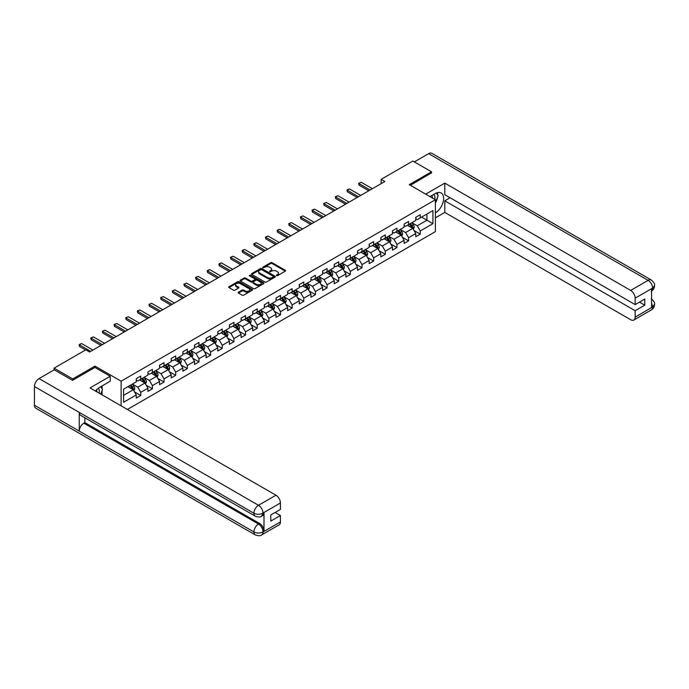 <?xml version="1.0" encoding="UTF-8"?>
<svg xmlns="http://www.w3.org/2000/svg" width="689" height="689" viewBox="0 0 689 689"><rect width="100%" height="100%" fill="white"/><g stroke="black" fill="none" stroke-linecap="round" stroke-linejoin="round"><path stroke-width="1.03" d="M276.487 275.652L277.512 275.652L285.298 271.156A1.033 0.594 0 0 0 285.599 270.734A1.033 0.594 0 0 0 285.298 270.303L272.103 262.69A1.033 0.594 0 0 0 270.639 262.69L262.853 267.186L262.853 267.78L264.886 267.194A3.316 1.912 0 0 1 269.58 267.194L270.674 267.832A3.316 1.912 0 0 1 271.647 269.184A3.316 1.912 0 0 1 270.674 270.536L269.666 271.716L271.699 271.13A3.316 1.912 0 0 1 276.392 271.13L277.495 271.767A3.316 1.912 0 0 1 278.459 273.12A3.316 1.912 0 0 1 277.495 274.472L276.487 275.652L276.487 275.057M238.472 292.222A1.033 0.594 0 0 0 238.17 292.644A1.033 0.594 0 0 0 238.472 293.066L242.175 295.202A1.033 0.594 0 0 0 243.639 295.202L252.286 290.207A1.033 0.594 0 0 0 252.587 289.785A1.033 0.594 0 0 0 252.286 289.363L239.1 281.749A1.033 0.594 0 0 0 237.627 281.749L228.981 286.745A1.033 0.594 0 0 0 228.679 287.167A1.033 0.594 0 0 0 228.981 287.589L233.45 290.172A1.033 0.594 0 0 0 234.923 290.172L238.618 288.036A1.033 0.594 0 0 0 238.919 287.606A1.033 0.594 0 0 0 238.618 287.184L236.405 285.909A2.773 1.602 0 0 1 235.595 284.772A2.773 1.602 0 0 1 237.3 283.3A2.773 1.602 0 0 1 240.323 283.644L249.005 288.657A2.773 1.602 0 0 1 249.814 289.785A2.773 1.602 0 0 1 248.109 291.266A2.773 1.602 0 0 1 245.086 290.922L243.639 290.086A1.033 0.594 0 0 0 242.175 290.086L238.472 292.222L238.472 293.066L242.175 290.947L242.175 290.086M94.987 367.478L94.987 366.1L72.741 378.941L54.086 368.167L54.086 369.89M94.987 366.1L121.118 381.181L435.388 199.741L435.388 231.633L127.387 409.455M431.512 173.103L431.512 171.811L409.266 184.652L435.388 199.741M431.512 171.811L412.849 161.037L381.12 179.355L381.12 183.662M54.086 368.167L85.806 349.848L89.544 352.001L384.85 181.508L381.12 179.355M264.964 282.042A1.033 0.594 0 0 0 266.428 282.042L275.075 277.056A1.033 0.594 0 0 0 275.376 276.633A1.033 0.594 0 0 0 275.075 276.211L261.88 268.589A1.033 0.594 0 0 0 260.416 268.589L251.769 273.585A1.033 0.594 0 0 0 251.468 274.007A1.033 0.594 0 0 0 251.769 274.429L264.964 282.042M249.539 275.807L263.663 283.644L255.033 288.622A1.033 0.594 0 0 1 253.569 288.622L240.375 281.009L244.078 278.89L244.078 278.029L240.375 280.165A1.033 0.594 0 0 0 240.073 280.587A1.033 0.594 0 0 0 240.375 281.009L240.375 280.165M244.078 278.89A1.033 0.594 0 0 1 245.542 278.89L245.542 278.029A1.033 0.594 0 0 0 244.078 278.029M245.542 278.029L250.891 281.112A1.033 0.594 0 0 0 252.355 281.112L254.809 279.7A1.033 0.594 0 0 0 255.119 279.278A1.033 0.594 0 0 0 254.809 278.856L249.246 275.634L250.271 275.049L263.68 282.783A1.033 0.594 0 0 1 263.982 283.213A1.033 0.594 0 0 1 263.68 283.635L263.68 282.783M121.118 405.838L121.118 381.181M134.519 391.895L140.754 395.495L140.754 392.342L147.92 388.208L147.92 391.352L152.398 388.768L152.398 385.625L159.564 381.482L159.564 384.634L164.042 382.042L164.042 378.898L171.208 374.764L171.208 377.908L175.686 375.324L175.686 372.172L182.852 368.038L182.852 371.182L187.33 368.598L187.33 365.454L194.496 361.312L194.496 364.464L198.975 361.871L198.975 358.728L206.14 354.594L206.14 357.737L210.619 355.154L210.619 352.01L217.784 347.867L217.784 351.011L222.271 348.427L222.271 345.284L229.437 341.141L229.437 344.293L233.916 341.71L233.916 338.557L241.081 334.423L241.081 337.567L245.56 334.983L245.56 331.84L252.725 327.697L252.725 330.841L257.204 328.257L257.204 325.113L264.369 320.979L264.369 324.123L268.848 321.539L268.848 318.387L276.013 314.253L276.013 317.396L280.492 314.813L280.492 311.669L287.657 307.527L287.657 310.679L292.136 308.086L292.136 304.943L299.302 300.809L299.302 303.952L303.78 301.369L303.78 298.216L310.954 294.082L310.954 297.226L315.433 294.642L315.433 291.499L322.598 287.356L322.598 290.508L327.077 287.916L327.077 284.772L334.243 280.638L334.243 283.782L338.721 281.198L338.721 278.046L345.887 273.912L345.887 277.056L350.365 274.472L350.365 271.328L357.531 267.186L357.531 270.338L362.009 267.745L362.009 264.602L369.175 260.468L369.175 263.611L373.653 261.028L373.653 257.875L380.819 253.741L380.819 256.885L385.297 254.301L385.297 251.158L392.472 247.015L392.472 250.167L396.95 247.575L396.95 244.431L404.116 240.297L404.116 243.441L408.594 240.857L408.594 237.705L415.76 233.571L415.76 236.715L420.238 234.131L420.238 230.987L432.925 223.658L432.925 210.558L426.956 214.003L426.956 220.213L432.925 223.658M140.754 395.495L136.276 398.078L136.276 394.935L123.581 402.255L123.581 389.156L136.276 381.827L136.276 378.683L140.754 376.099L140.754 379.243L147.92 375.109L147.92 371.957L152.398 369.373L152.398 372.516L159.564 368.382L159.564 365.239L164.042 362.655L164.042 365.799L171.208 361.656L171.208 358.513L175.686 355.929L175.686 359.072L182.852 354.938L182.852 351.786L187.33 349.202L187.33 352.355L194.496 348.212L194.496 345.068L198.975 342.485L198.975 345.628L206.14 341.486L206.14 338.342L210.619 335.758L210.619 338.902L217.784 334.768L217.784 331.624L222.271 329.032L222.271 332.184L229.437 328.042L229.437 324.898L233.916 322.314L233.916 325.458L241.081 321.324L241.081 318.172L245.56 315.588L245.56 318.731L252.725 314.597L252.725 311.454L257.204 308.861L257.204 312.014L264.369 307.871L264.369 304.727L268.848 302.144L268.848 305.287L276.013 301.153L276.013 298.001L280.492 295.417L280.492 298.561L287.657 294.427L287.657 291.283L292.136 288.691L292.136 291.843L299.302 287.701L299.302 284.557L303.78 281.973L303.78 285.117L310.954 280.983L310.954 277.831L315.433 275.247L315.433 278.39L322.598 274.256L322.598 271.113L327.077 268.521L327.077 271.673L334.243 267.53L334.243 264.387L338.721 261.803L338.721 264.946L345.887 260.812L345.887 257.66L350.365 255.076L350.365 258.22L357.531 254.086L357.531 250.942L362.009 248.35L362.009 251.502L369.175 247.36L369.175 244.216L373.653 241.632L373.653 244.776L380.819 240.642L380.819 237.49L385.297 234.906L385.297 238.049L392.472 233.916L392.472 230.772L396.95 228.188L396.95 231.332L404.116 227.189L404.116 224.046L408.594 221.462L408.594 224.605L415.76 220.471L415.76 217.319L420.238 214.735L420.238 217.888L432.925 210.558M139.557 379.932L144.931 383.041L137.766 387.175L132.391 384.074M136.276 380.104L137.766 380.965L140.754 379.243M137.766 387.175L140.754 392.342M144.931 383.041L147.92 388.208M151.201 373.214L156.575 376.315L149.41 380.449L144.035 377.348M147.92 373.386L149.41 374.248L152.398 372.516M149.41 380.449L152.398 385.625M156.575 376.315L159.564 381.482M162.845 366.488L168.219 369.588L161.054 373.731L155.68 370.622M159.564 366.66L161.054 367.521L164.042 365.799M161.054 373.731L164.042 378.898M168.219 369.588L171.208 374.764M174.489 359.761L179.863 362.87L172.698 367.004L167.324 363.904M171.208 359.934L172.698 360.795L175.686 359.072M172.698 367.004L175.686 372.172M179.863 362.87L182.852 368.038M186.133 353.044L191.516 356.144L184.342 360.278L178.968 357.178M182.852 353.216L184.342 354.077L187.33 352.355M184.342 360.278L187.33 365.454M191.516 356.144L194.496 361.312M197.786 346.317L203.16 349.418L195.995 353.56L190.612 350.451M194.496 346.489L195.995 347.351L198.975 345.628M195.995 353.56L198.975 358.728M203.16 349.418L206.14 354.594M209.43 339.591L214.804 342.7L207.639 346.834L202.265 343.733M206.14 339.763L207.639 340.624L210.619 338.902M207.639 346.834L210.619 352.01M214.804 342.7L217.784 347.867M221.074 332.873L226.448 335.974L219.283 340.108L213.909 337.007M217.784 333.045L219.283 333.907L222.271 332.184M219.283 340.108L222.271 345.284M226.448 335.974L229.437 341.141M232.718 326.147L238.093 329.247L230.927 333.39L225.553 330.281M229.437 326.319L230.927 327.18L233.916 325.458M230.927 333.39L233.916 338.557M238.093 329.247L241.081 334.423M244.362 319.42L249.737 322.53L242.571 326.664L237.197 323.563M241.081 319.593L242.571 320.454L245.56 318.731M242.571 326.664L245.56 331.84M249.737 322.53L252.725 327.697M256.007 312.703L261.381 315.803L254.215 319.937L248.841 316.837M252.725 312.875L254.215 313.736L257.204 312.014M254.215 319.937L257.204 325.113M261.381 315.803L264.369 320.979M267.651 305.976L273.025 309.077L265.859 313.219L260.485 310.11M264.369 306.149L265.859 307.01L268.848 305.287M265.859 313.219L268.848 318.387M273.025 309.077L276.013 314.253M279.303 299.25L284.678 302.359L277.512 306.493L272.129 303.393M276.013 299.422L277.512 300.292L280.492 298.561M277.512 306.493L280.492 311.669M284.678 302.359L287.657 307.527M290.947 292.532L296.322 295.633L289.156 299.767L283.782 296.666M287.657 292.704L289.156 293.566L292.136 291.843M289.156 299.767L292.136 304.943M296.322 295.633L299.302 300.809M302.592 285.806L307.966 288.906L300.8 293.049L295.426 289.948M299.302 285.978L300.8 286.839L303.78 285.117M300.8 293.049L303.78 298.216M307.966 288.906L310.954 294.082M314.236 279.079L319.61 282.189L312.444 286.323L307.07 283.222M310.954 279.252L312.444 280.122L315.433 278.39M312.444 286.323L315.433 291.499M319.61 282.189L322.598 287.356M325.88 272.362L331.254 275.462L324.088 279.605L318.714 276.496M322.598 272.534L324.088 273.395L327.077 271.673M324.088 279.605L327.077 284.772M331.254 275.462L334.243 280.638M337.524 265.635L342.898 268.736L335.732 272.878L330.358 269.778M334.243 265.808L335.732 266.669L338.721 264.946M335.732 272.878L338.721 278.046M342.898 268.736L345.887 273.912M349.168 258.918L354.542 262.018L347.377 266.152L342.002 263.052M345.887 259.09L347.377 259.951L350.365 258.22M347.377 266.152L350.365 271.328M354.542 262.018L357.531 267.186M360.812 252.191L366.195 255.292L359.021 259.434L353.646 256.325M357.531 252.363L359.021 253.225L362.009 251.502M359.021 259.434L362.009 264.602M366.195 255.292L369.175 260.468M372.465 245.465L377.839 248.574L370.673 252.708L365.299 249.607M369.175 245.637L370.673 246.498L373.653 244.776M370.673 252.708L373.653 257.875M377.839 248.574L380.819 253.741M384.109 238.747L389.483 241.848L382.317 245.982L376.943 242.881M380.819 238.919L382.317 239.781L385.297 238.049M382.317 245.982L385.297 251.158M389.483 241.848L392.472 247.015M395.753 232.021L401.127 235.121L393.962 239.264L388.587 236.155M392.472 232.193L393.962 233.054L396.95 231.332M393.962 239.264L396.95 244.431M401.127 235.121L404.116 240.297M407.397 225.294L412.771 228.403L405.606 232.537L400.231 229.437M404.116 225.467L405.606 226.328L408.594 224.605M405.606 232.537L408.594 237.705M412.771 228.403L415.76 233.571M421.582 217.104L426.956 220.213L417.25 225.811L411.876 222.711M415.76 218.749L417.25 219.61L420.238 217.888M417.25 225.811L420.238 230.987M72.741 378.941L72.741 380.233M123.581 395.365L133.287 389.759L127.913 386.658M133.287 389.759L136.276 394.935M414.003 230.531L420.238 234.131M402.359 237.257L408.594 240.857M390.715 243.984L396.95 247.575M379.071 250.701L385.297 254.301M367.426 257.428L373.653 261.028M355.774 264.154L362.009 267.745M344.13 270.872L350.365 274.472M332.486 277.598L338.721 281.198M320.841 284.316L327.077 287.916M309.197 291.042L315.433 294.642M297.553 297.769L303.78 301.369M285.909 304.486L292.136 308.086M274.256 311.213L280.492 314.813M262.612 317.939L268.848 321.539M250.968 324.657L257.204 328.257M239.324 331.383L245.56 334.983M227.68 338.11L233.916 341.71M216.036 344.827L222.271 348.427M204.392 351.554L210.619 355.154M192.748 358.28L198.975 361.871M181.095 364.998L187.33 368.598M169.451 371.724L175.686 375.324M157.807 378.45L164.042 382.042M146.163 385.168L152.398 388.768M276.771 275.746L277.495 275.333A3.316 1.912 0 0 0 278.459 273.981L278.459 273.12M271.647 269.184L271.647 270.045A3.316 1.912 0 0 1 270.674 271.406L269.959 271.819M285.298 270.303L285.298 271.156L272.103 263.551A1.033 0.594 0 0 0 270.639 263.551L263.146 267.883M275.057 277.064L261.88 269.459A1.033 0.594 0 0 0 260.416 269.459L251.786 274.437L251.769 273.585M273.24 276.926L273.24 276.332L261.665 269.649L259.572 270.269A3.316 1.912 0 0 0 258.608 271.621A3.316 1.912 0 0 0 259.572 272.973L267.487 277.538A3.316 1.912 0 0 0 272.181 277.538L273.24 276.926L273.24 277.788L273.455 276.633M258.608 271.621L258.608 272.482A3.316 1.912 0 0 0 259.572 273.834L259.572 272.973M273.24 277.788L272.181 278.399A3.316 1.912 0 0 1 267.487 278.399L259.572 273.834M245.542 278.89L250.891 281.982A1.033 0.594 0 0 0 252.355 281.982L254.809 280.561A1.033 0.594 0 0 0 255.119 280.139L255.119 279.278M256.446 284.324A2.773 1.602 0 0 0 259.46 284.669A2.773 1.602 0 0 0 261.174 283.188A2.773 1.602 0 0 0 260.364 282.059L257.307 280.294A1.033 0.594 0 0 0 255.843 280.294L253.388 281.706A1.033 0.594 0 0 0 253.078 282.128A1.033 0.594 0 0 0 253.388 282.55L256.446 284.324L256.446 285.186A2.773 1.602 0 0 0 259.46 285.53A2.773 1.602 0 0 0 261.174 284.049L261.174 283.188M253.078 282.128L253.078 282.99A1.033 0.594 0 0 0 253.388 283.42L253.388 282.55M256.446 285.186L253.388 283.42M249.814 289.785L249.814 290.646A2.773 1.602 0 0 1 248.109 292.127A2.773 1.602 0 0 1 245.086 291.783L243.639 290.947A1.033 0.594 0 0 0 242.175 290.947M235.595 284.772L235.595 285.634A2.773 1.602 0 0 0 236.405 286.77L236.405 285.909M238.618 287.184L238.618 288.036L236.405 286.77M252.269 290.215L239.1 282.611A1.033 0.594 0 0 0 237.627 282.611L228.998 287.597M413.366 229.42L414.253 227.181A2.799 1.619 -120 0 0 413.357 224.803L411.815 222.745M409.128 226.293L408.086 224.898M409.499 224.08L411.04 226.138A2.799 1.619 60 0 1 411.841 227.818L412.737 227.301A2.799 1.619 -120 0 0 411.936 225.622L410.394 223.563M409.697 223.968L411.411 226.25A1.421 0.827 60 0 1 411.669 226.681L412.737 227.301M370.148 190L359.012 183.567L359.012 185.117L358.599 183.334L361.251 182.275L372.387 188.708M368.804 190.775L359.012 185.117M361.251 182.275L358.599 183.334M434.707 199.345A6.864 3.962 120 0 0 433.7 194.47M432.528 198.087A4.694 2.713 120 0 0 431.555 195.719A4.694 2.713 120 0 0 431.538 195.71M436.318 193.032L438.152 195.65L435.388 202.755M99.087 393.118A6.864 3.962 120 0 0 98.182 388.32M96.899 391.852A4.694 2.713 120 0 0 96.417 389.922M100.654 386.753L102.523 389.414L100.723 394.065M435.388 212.884A11.877 6.856 120 0 0 443.027 202.411A11.877 6.856 120 0 0 441.184 192.989A11.877 6.856 120 0 0 435.241 193.575L429.979 196.615M435.388 217.845L444.793 212.41L444.793 200.818L635.155 310.722L635.155 317.138L652.69 306.924L651.579 307.44L651.579 288.906L652.586 288.114L635.155 298.173A6.33 3.66 -120 0 0 630.676 290.422L648.108 280.354L428.636 153.647L414.339 161.898M450.098 197.76L444.793 200.818M639.478 302.101L644.783 305.158L644.783 299.035L635.155 304.598L444.793 194.694L444.793 183.102L630.676 290.422M425.69 194.134L444.793 183.102M444.793 212.41L630.676 319.722A6.33 3.66 -120 0 0 633.837 320.041A6.33 3.66 -120 0 0 635.155 317.138M428.636 153.647A6.494 3.746 -60 0 1 431.882 153.32L651.346 280.035A6.494 3.746 -60 0 0 648.108 280.354A6.33 3.66 60 0 1 652.586 288.114M635.155 304.598L635.155 298.173M644.783 305.158L635.155 310.722M431.512 172.844L410.386 185.298M435.388 203.109A11.877 6.856 120 0 0 437.549 197.192M437.739 195.065A11.877 6.856 120 0 0 437.446 192.644M651.579 303.014L652.586 306.863M651.346 298.785C653.895 301.076 654.963 302.902 654.55 304.271L652.698 306.915M651.346 280.035C653.895 282.301 654.963 284.152 654.55 285.573L652.698 288.174M110.223 376.272L90.061 387.907L275.944 495.219A6.33 3.66 60 0 1 280.423 502.979L262.991 513.047L261.674 516.156C260.614 517.241 258.478 517.241 255.266 516.164L80.587 415.312A6.494 3.746 -60 0 1 79.244 412.384L34.45 386.529A6.494 3.746 -60 0 1 39.04 378.58L54.233 369.804L72.517 380.362L94.918 367.435L110.223 376.272L110.223 381.224L99.621 387.347A11.877 6.856 120 0 0 95.461 391.025M101.817 394.694L104.323 396.141M102.084 394.547L102.084 390.568M102.084 388.785L102.084 385.926M280.423 502.979L280.423 509.404L270.786 514.959L270.786 521.082L280.423 515.518L280.423 521.943A6.33 3.66 60 0 1 279.105 524.846L261.674 534.905A6.33 3.66 -120 0 0 262.991 532.003L280.423 521.943M261.674 534.905C260.666 535.982 258.53 535.982 255.266 534.914L35.794 408.207A6.494 3.746 -60 0 1 34.45 405.235L79.244 431.09A6.494 3.746 -60 0 1 83.834 423.184L258.513 524.036L259.52 523.451A6.33 3.66 60 0 1 263.999 531.21L263.999 512.676A6.33 3.66 60 0 1 262.681 515.579L261.674 516.156M34.45 386.529L34.45 405.235M255.266 516.164A6.494 3.746 -60 0 1 253.922 513.236L79.244 412.384L79.244 431.09L253.922 531.942C256.902 533.381 259.882 533.381 262.879 531.942L262.991 532.003M280.423 515.518L275.118 512.461M84.842 417.775L84.842 422.598L259.52 523.451M84.842 422.598L83.834 423.184M39.04 378.58L258.513 505.287A6.494 3.746 -60 0 0 253.922 513.236C256.911 514.674 259.891 514.657 262.871 513.202M401.713 236.146L402.609 233.907A2.799 1.619 -120 0 0 401.713 231.521L400.171 229.471M397.484 233.02L396.442 231.625M397.854 230.806L399.396 232.865A2.799 1.619 60 0 1 400.197 234.544L401.093 234.027A2.799 1.619 -120 0 0 400.292 232.348L398.75 230.29M398.053 230.694L399.758 232.977A1.421 0.827 60 0 1 400.016 233.407L401.093 234.027M390.069 242.864L390.956 240.633A2.799 1.619 -120 0 0 390.069 238.248L388.527 236.189M385.84 239.746L384.789 238.351M386.21 237.524L387.752 239.583A2.799 1.619 60 0 1 388.553 241.271L389.449 240.754A2.799 1.619 -120 0 0 388.648 239.066L387.106 237.007M386.408 237.412L388.114 239.694A1.421 0.827 60 0 1 388.372 240.134L389.449 240.754M358.504 196.718L347.368 190.293L347.368 191.843L346.955 190.052L348.074 189.406L349.607 189.001L360.743 195.426M357.16 197.502L347.368 191.843M349.607 189.001L346.955 190.052M346.86 203.444L335.715 197.02L335.715 198.57L335.31 196.778L337.954 195.719L349.099 202.153M345.516 204.22L335.715 198.57M337.954 195.719L335.31 196.778M378.425 249.59L379.312 247.351A2.799 1.619 -120 0 0 378.425 244.974L376.883 242.916M374.196 246.464L373.145 245.069M374.566 244.251L376.108 246.309A2.799 1.619 60 0 1 376.909 247.988L377.805 247.472A2.799 1.619 -120 0 0 377.004 245.792L375.462 243.734M374.764 244.139L376.47 246.421A1.421 0.827 60 0 1 376.728 246.851L377.805 247.472M366.781 256.317L367.668 254.077A2.799 1.619 -120 0 0 366.772 251.692L365.239 249.642M362.552 253.19L361.501 251.795M362.922 250.977L364.464 253.035A2.799 1.619 60 0 1 365.265 254.715L366.16 254.198A2.799 1.619 -120 0 0 365.359 252.518L363.818 250.46M363.12 250.865L364.825 253.147A1.421 0.827 60 0 1 365.084 253.578L366.16 254.198M355.136 263.034L356.024 260.804A2.799 1.619 -120 0 0 355.128 258.418L353.586 256.36M350.908 259.917L349.857 258.513M351.278 257.695L352.82 259.753A2.799 1.619 60 0 1 353.621 261.441L354.516 260.924A2.799 1.619 -120 0 0 353.715 259.236L352.174 257.178M351.468 257.583L353.181 259.865A1.421 0.827 60 0 1 353.44 260.304L354.516 260.924M335.216 210.171L324.071 203.737L324.071 205.288L323.666 203.505L326.31 202.445L337.455 208.879M333.872 210.946L324.071 205.288M326.31 202.445L323.666 203.505M323.563 216.889L312.427 210.464L312.427 212.014L312.022 210.223L313.142 209.577L314.666 209.172L325.802 215.597M322.219 217.672L312.427 212.014M314.666 209.172L312.022 210.223M311.919 223.615L300.783 217.181L300.783 218.74L300.37 216.949L303.022 215.89L314.158 222.323M310.575 224.39L300.783 218.74M303.022 215.89L300.37 216.949M343.492 269.761L344.379 267.521A2.799 1.619 -120 0 0 343.484 265.144L341.942 263.086M339.255 266.634L338.213 265.239M339.634 264.421L341.176 266.479A2.799 1.619 60 0 1 341.968 268.159L342.872 267.642A2.799 1.619 -120 0 0 342.071 265.963L340.53 263.904M339.823 264.309L341.537 266.591A1.421 0.827 60 0 1 341.796 267.022L342.872 267.642M300.275 230.341L289.139 223.908L289.139 225.458L288.725 223.675L291.378 222.616L302.514 229.049M298.931 231.116L289.139 225.458M291.378 222.616L288.725 223.675M331.848 276.487L332.735 274.248A2.799 1.619 -120 0 0 331.84 271.862L330.298 269.812M327.611 273.361L326.569 271.966M327.981 271.147L329.523 273.206A2.799 1.619 60 0 1 330.324 274.885L331.22 274.368A2.799 1.619 -120 0 0 330.419 272.68L328.877 270.631M328.179 271.035L329.893 273.318A1.421 0.827 60 0 1 330.152 273.748L331.22 274.368M288.631 237.059L277.495 230.634L277.495 232.184L277.081 230.393L278.201 229.747L279.734 229.342L290.87 235.767M287.287 237.834L277.495 232.184M279.734 229.342L277.081 230.393M320.196 283.205L321.091 280.974A2.799 1.619 -120 0 0 320.196 278.589L318.654 276.53M315.967 280.087L314.925 278.683M316.337 277.865L317.879 279.923A2.799 1.619 60 0 1 318.68 281.612L319.575 281.086A2.799 1.619 -120 0 0 318.774 279.407L317.233 277.348M316.535 277.753L318.24 280.035A1.421 0.827 60 0 1 318.507 280.466L319.575 281.086M276.987 243.785L265.851 237.352L265.851 238.911L265.437 237.119L268.09 236.06L279.226 242.494M275.643 244.561L265.851 238.911M268.09 236.06L265.437 237.119M308.551 289.931L309.439 287.692A2.799 1.619 -120 0 0 308.551 285.315L307.01 283.257M304.323 286.805L303.281 285.41M304.693 284.591L306.235 286.65A2.799 1.619 60 0 1 307.036 288.329L307.931 287.813A2.799 1.619 -120 0 0 307.13 286.133L305.589 284.075M304.891 284.479L306.596 286.762A1.421 0.827 60 0 1 306.855 287.192L307.931 287.813M265.343 250.512L254.207 244.078L254.207 245.628L253.793 243.846L254.913 243.191L256.446 242.786L267.582 249.22M263.999 251.287L254.207 245.628M256.446 242.786L253.793 243.846M296.907 296.658L297.794 294.418A2.799 1.619 -120 0 0 296.907 292.033L295.366 289.983M292.679 293.531L291.628 292.136M293.049 291.318L294.591 293.368A2.799 1.619 60 0 1 295.392 295.056L296.287 294.539A2.799 1.619 -120 0 0 295.486 292.851L293.945 290.801M293.247 291.206L294.952 293.488A1.421 0.827 60 0 1 295.211 293.919L296.287 294.539M253.698 257.23L242.554 250.805L242.554 252.355L242.149 250.563L243.269 249.918L244.793 249.513L255.938 255.938M252.355 258.005L242.554 252.355M244.793 249.513L242.149 250.563M285.263 303.375L286.15 301.145A2.799 1.619 -120 0 0 285.263 298.759L283.722 296.701M281.034 300.258L279.984 298.854M281.405 298.036L282.946 300.094A2.799 1.619 60 0 1 283.747 301.773L284.643 301.257A2.799 1.619 -120 0 0 283.842 299.577L282.301 297.519M281.603 297.924L283.308 300.206A1.421 0.827 60 0 1 283.567 300.637L284.643 301.257M242.046 263.956L230.91 257.522L230.91 259.081L230.505 257.29L233.149 256.23L244.285 262.664M240.702 264.731L230.91 259.081M233.149 256.23L230.505 257.29M273.619 310.102L274.506 307.862A2.799 1.619 -120 0 0 273.611 305.485L272.069 303.427M269.39 306.975L268.34 305.58M269.761 304.762L271.302 306.82A2.799 1.619 60 0 1 272.103 308.5L272.999 307.983A2.799 1.619 -120 0 0 272.198 306.304L270.656 304.245M269.95 304.65L271.664 306.932A1.421 0.827 60 0 1 271.922 307.363L272.999 307.983M230.402 270.682L219.266 264.249L219.266 265.799L218.852 264.008L219.972 263.362L221.505 262.957L232.641 269.39M229.058 271.457L219.266 265.799M221.505 262.957L218.852 264.008M261.975 316.828L262.862 314.589A2.799 1.619 -120 0 0 261.966 312.203L260.425 310.145M257.738 313.702L256.696 312.306M258.117 311.488L259.658 313.538A2.799 1.619 60 0 1 260.459 315.226L261.355 314.709A2.799 1.619 -120 0 0 260.554 313.021L259.012 310.972M258.306 311.376L260.02 313.65A1.421 0.827 60 0 1 260.278 314.089L261.355 314.709M218.757 277.4L207.622 270.975L207.622 272.525L207.208 270.734L208.328 270.088L209.861 269.683L220.997 276.108M217.414 278.175L207.622 272.525M209.861 269.683L207.208 270.734M250.331 323.546L251.218 321.315A2.799 1.619 -120 0 0 250.322 318.929L248.781 316.871M246.094 320.428L245.051 319.024M246.473 318.206L248.006 320.264A2.799 1.619 60 0 1 248.807 321.944L249.702 321.427A2.799 1.619 -120 0 0 248.901 319.748L247.368 317.689M246.662 318.094L248.376 320.376A1.421 0.827 60 0 1 248.634 320.807L249.702 321.427M207.113 284.126L195.977 277.693L195.977 279.243L195.564 277.46L198.217 276.401L209.353 282.834M205.77 284.901L195.977 279.243M198.217 276.401L195.564 277.46M238.687 330.272L239.574 328.033A2.799 1.619 -120 0 0 238.678 325.656L237.137 323.597M234.449 327.146L233.407 325.751M234.82 324.932L236.361 326.991A2.799 1.619 60 0 1 237.162 328.67L238.058 328.153A2.799 1.619 -120 0 0 237.257 326.474L235.716 324.416M235.018 324.82L236.723 327.103A1.421 0.827 60 0 1 236.99 327.533L238.058 328.153M195.469 290.853L184.333 284.419L184.333 285.969L183.92 284.178L186.573 283.127L197.709 289.552M194.126 291.628L184.333 285.969M186.573 283.127L183.92 284.178M227.034 336.999L227.921 334.759A2.799 1.619 -120 0 0 227.034 332.374L225.492 330.315M222.805 333.872L221.763 332.477M223.176 331.659L224.717 333.709A2.799 1.619 60 0 1 225.518 335.397L226.414 334.88A2.799 1.619 -120 0 0 225.613 333.192L224.071 331.133M223.374 331.538L225.079 333.82A1.421 0.827 60 0 1 225.337 334.26L226.414 334.88M183.825 297.57L172.689 291.146L172.689 292.696L172.276 290.904L174.928 289.845L186.064 296.279M182.482 298.346L172.689 292.696M174.928 289.845L172.276 290.904M215.39 343.716L216.277 341.477A2.799 1.619 -120 0 0 215.39 339.1L213.848 337.042M211.161 340.59L210.111 339.195M211.532 338.377L213.073 340.435A2.799 1.619 60 0 1 213.874 342.114L214.77 341.598A2.799 1.619 -120 0 0 213.969 339.918L212.427 337.86M211.73 338.265L213.435 340.547A1.421 0.827 60 0 1 213.693 340.977L214.77 341.598M172.181 304.297L161.037 297.863L161.037 299.414L160.632 297.631L163.276 296.571L174.42 303.005M170.838 305.072L161.037 299.414M163.276 296.571L160.632 297.631M203.746 350.443L204.633 348.203A2.799 1.619 -120 0 0 203.746 345.826L202.204 343.768M199.517 347.316L198.466 345.921M199.888 345.103L201.429 347.161A2.799 1.619 60 0 1 202.23 348.841L203.126 348.324A2.799 1.619 -120 0 0 202.325 346.645L200.783 344.586M200.086 344.991L201.791 347.273A1.421 0.827 60 0 1 202.049 347.704L203.126 348.324M160.528 311.023L149.392 304.59L149.392 306.14L148.988 304.349L151.632 303.298L162.768 309.723M159.185 311.798L149.392 306.14M151.632 303.298L148.988 304.349M192.102 357.169L192.989 354.93A2.799 1.619 -120 0 0 192.093 352.544L190.56 350.486M187.873 354.043L186.822 352.647M188.243 351.821L189.785 353.879A2.799 1.619 60 0 1 190.586 355.567L191.482 355.05A2.799 1.619 -120 0 0 190.681 353.362L189.139 351.304M188.433 351.709L190.147 353.991A1.421 0.827 60 0 1 190.405 354.43L191.482 355.05M148.884 317.741L137.748 311.316L137.748 312.866L137.335 311.075L138.455 310.429L139.988 310.016L151.124 316.449M147.541 318.516L137.748 312.866M139.988 310.016L137.335 311.075M180.458 363.887L181.345 361.647A2.799 1.619 -120 0 0 180.449 359.27L178.907 357.212M176.229 360.76L175.178 359.365M176.599 358.547L178.141 360.605A2.799 1.619 60 0 1 178.942 362.285L179.838 361.768A2.799 1.619 -120 0 0 179.037 360.089L177.495 358.03M176.789 358.435L178.503 360.717A1.421 0.827 60 0 1 178.761 361.148L179.838 361.768M137.24 324.467L126.104 318.034L126.104 319.584L125.691 317.801L128.343 316.742L139.479 323.175M135.897 325.242L126.104 319.584M128.343 316.742L125.691 317.801M168.814 370.613L169.701 368.374A2.799 1.619 -120 0 0 168.805 365.988L167.263 363.938M164.576 367.487L163.534 366.092M164.955 365.273L166.488 367.332A2.799 1.619 60 0 1 167.289 369.011L168.185 368.494A2.799 1.619 -120 0 0 167.384 366.815L165.851 364.757M165.145 365.161L166.859 367.444A1.421 0.827 60 0 1 167.117 367.874L168.185 368.494M125.596 331.185L114.46 324.76L114.46 326.31L114.047 324.519L116.699 323.468L127.835 329.893M124.253 331.969L114.46 326.31M116.699 323.468L114.047 324.519M157.17 377.331L158.057 375.1A2.799 1.619 -120 0 0 157.161 372.715L155.619 370.656M152.932 374.213L151.89 372.818M153.302 371.991L154.844 374.049A2.799 1.619 60 0 1 155.645 375.738L156.541 375.221A2.799 1.619 -120 0 0 155.74 373.533L154.198 371.474M153.501 371.879L155.214 374.161A1.421 0.827 60 0 1 155.473 374.601L156.541 375.221M113.952 337.911L102.816 331.487L102.816 333.037L102.403 331.245L105.055 330.186L116.191 336.62M112.608 338.687L102.816 333.037M105.055 330.186L102.403 331.245M145.517 384.057L146.412 381.818A2.799 1.619 -120 0 0 145.517 379.441L143.975 377.383M141.288 380.931L140.246 379.536M141.658 378.717L143.2 380.776A2.799 1.619 60 0 1 144.001 382.455L144.897 381.939A2.799 1.619 -120 0 0 144.096 380.259L142.554 378.201M141.856 378.606L143.562 380.888A1.421 0.827 60 0 1 143.82 381.318L144.897 381.939M102.308 344.638L91.172 338.204L91.172 339.755L90.759 337.972L93.411 336.912L104.547 343.346M100.964 345.413L91.172 339.755M93.411 336.912L90.759 337.972M133.873 390.784L134.76 388.544A2.799 1.619 -120 0 0 133.873 386.159L132.331 384.109M129.644 387.657L128.593 386.262M130.014 385.444L131.556 387.502A2.799 1.619 60 0 1 132.357 389.182L133.253 388.665A2.799 1.619 -120 0 0 132.452 386.977L130.91 384.927M130.212 385.332L131.918 387.614A1.421 0.827 60 0 1 132.176 388.045L133.253 388.665M90.664 351.356L79.519 344.931L79.519 346.481L79.114 344.689L80.234 344.044L81.758 343.639L92.903 350.064M85.582 349.978L79.519 346.481M81.758 343.639L79.114 344.689M277.495 275.333L277.495 274.472M269.666 271.716L269.666 271.121M270.674 271.406L270.674 270.536M262.853 267.78L262.853 267.186M270.639 263.551L270.639 262.69M272.103 263.551L272.103 262.69M260.416 269.459L260.416 268.589M261.88 269.459L261.88 268.589M275.075 277.056L275.075 276.211M267.487 278.399L267.487 277.538M272.181 278.399L272.181 277.538M250.891 281.982L250.891 281.112M252.355 281.982L252.355 281.112M254.809 280.561L254.809 279.7M250.271 275.91L250.271 275.049M243.639 290.947L243.639 290.086M245.086 291.783L245.086 290.922M228.981 287.589L228.981 286.745M237.627 282.611L237.627 281.749M239.1 282.611L239.1 281.749M252.286 290.207L252.286 289.363M412.496 228.24L414.235 227.241M411.936 225.622L413.357 224.803M409.946 226.767L411.04 226.138M654.55 304.297C654.481 306.777 653.387 308.672 651.269 309.972A6.33 3.66 -120 0 0 652.586 307.079M651.579 291.016L652.586 288.329M263.999 531.21L262.879 531.942M262.991 513.262L263.999 512.676M262.991 513.047A6.33 3.66 60 0 0 258.513 505.287L275.944 495.219M255.266 534.914A6.494 3.746 -60 0 1 253.922 531.942A6.494 3.746 -60 0 1 258.513 524.036C261.209 525.836 262.698 528.429 262.991 531.787M400.852 234.966L402.583 233.959M400.292 232.348L401.713 231.521M398.302 233.493L399.396 232.865M389.207 241.684L390.939 240.685M388.648 239.066L390.069 238.248M386.658 240.22L387.752 239.583M377.563 248.41L379.294 247.411M377.004 245.792L378.425 244.974M375.014 246.938L376.108 246.309M365.911 255.137L367.65 254.129M365.359 252.518L366.772 251.692M363.37 253.664L364.464 253.035M354.267 261.854L356.006 260.855M353.715 259.236L355.128 258.418M351.726 260.39L352.82 259.753M342.622 268.581L344.362 267.582M342.071 265.963L343.484 265.144M340.073 267.108L341.176 266.479M330.978 275.307L332.718 274.3M330.419 272.68L331.84 271.862M328.429 273.834L329.523 273.206M319.334 282.025L321.065 281.026M318.774 279.407L320.196 278.589M316.785 280.561L317.879 279.923M307.69 288.751L309.421 287.752M307.13 286.133L308.551 285.315M305.141 287.279L306.235 286.65M296.046 295.478L297.777 294.47M295.486 292.851L296.907 292.033M293.497 294.005L294.591 293.368M284.402 302.195L286.133 301.196M283.842 299.577L285.263 298.759M281.853 300.723L282.946 300.094M272.749 308.922L274.489 307.923M272.198 306.304L273.611 305.485M270.209 307.449L271.302 306.82M261.105 315.648L262.845 314.64M260.554 313.021L261.966 312.203M258.564 314.175L259.658 313.538M249.461 322.366L251.201 321.367M248.901 319.748L250.322 318.929M246.912 320.893L248.006 320.264M237.817 329.092L239.557 328.085M237.257 326.474L238.678 325.656M235.268 327.619L236.361 326.991M226.173 335.81L227.904 334.811M225.613 333.192L227.034 332.374M223.624 334.346L224.717 333.709M214.529 342.536L216.26 341.537M213.969 339.918L215.39 339.1M211.979 341.064L213.073 340.435M202.885 349.263L204.616 348.255M202.325 346.645L203.746 345.826M200.335 347.79L201.429 347.161M191.232 355.98L192.972 354.981M190.681 353.362L192.093 352.544M188.691 354.516L189.785 353.879M179.588 362.707L181.328 361.708M179.037 360.089L180.449 359.27M177.047 361.234L178.141 360.605M167.944 369.433L169.683 368.426M167.384 366.815L168.805 365.988M165.394 367.96L166.488 367.332M156.3 376.151L158.039 375.152M155.74 373.533L157.161 372.715M153.75 374.687L154.844 374.049M144.656 382.877L146.387 381.878M144.096 380.259L145.517 379.441M142.106 381.405L143.2 380.776M133.011 389.604L134.743 388.596M132.452 386.977L133.873 386.159M130.462 388.131L131.556 387.502M633.837 320.041L651.269 309.972M654.55 285.591C654.464 288.054 653.37 289.931 651.269 291.232"/></g></svg>
